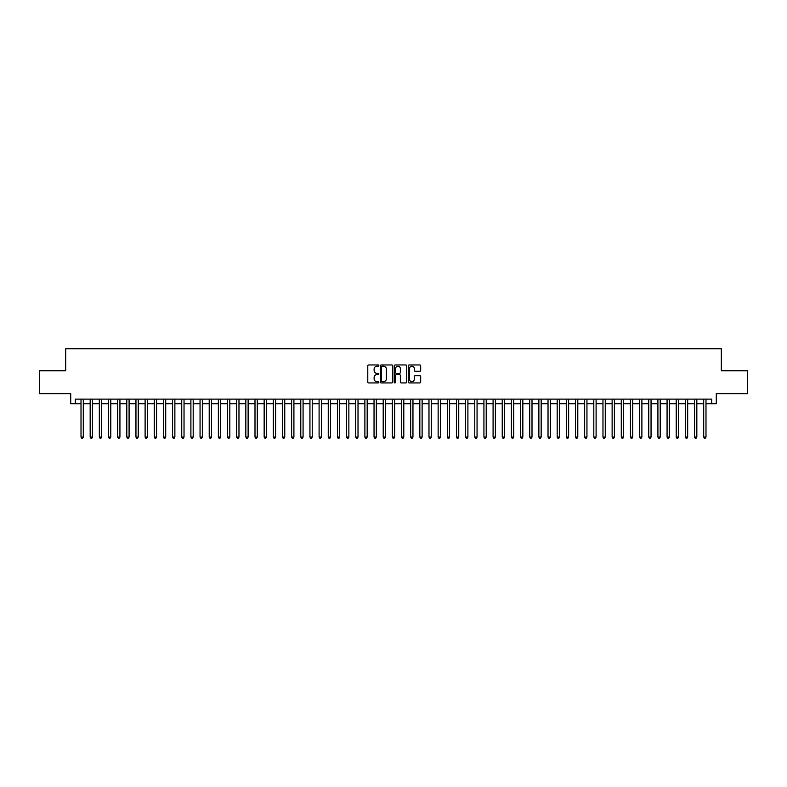 <?xml version="1.0" encoding="UTF-8"?>
<svg xmlns="http://www.w3.org/2000/svg" width="787" height="787" viewBox="0 0 787 787"><rect width="100%" height="100%" fill="white"/><g stroke="black" fill="none" stroke-linecap="round" stroke-linejoin="round"><path stroke-width="1.18" d="M378.852 365.591A0.63 0.63 0 0 0 378.222 364.961L368.67 364.961A0.895 0.895 0 0 0 367.775 365.857L367.775 382.039A0.895 0.895 0 0 0 368.67 382.935L378.222 382.935A0.63 0.63 0 0 0 378.852 382.305A0.63 0.63 0 0 0 378.222 381.675L376.983 381.675A2.873 2.873 0 0 1 374.11 378.803L374.11 377.455A2.873 2.873 0 0 1 376.983 374.582L378.222 374.582A0.63 0.63 0 0 0 378.852 373.953A0.63 0.63 0 0 0 378.222 373.323L376.983 373.323A2.873 2.873 0 0 1 374.11 370.441L374.11 369.093A2.873 2.873 0 0 1 376.983 366.221L378.222 366.221A0.63 0.63 0 0 0 378.852 365.591M419.766 371.297A0.895 0.895 0 0 0 420.671 370.402L420.671 365.857A0.895 0.895 0 0 0 419.766 364.961L409.161 364.961A0.895 0.895 0 0 0 408.266 365.857L408.266 382.039A0.895 0.895 0 0 0 409.161 382.935L419.766 382.935A0.895 0.895 0 0 0 420.671 382.039L420.671 376.56A0.895 0.895 0 0 0 419.766 375.655L415.231 375.655A0.895 0.895 0 0 0 414.326 376.56L414.326 379.275A2.4 2.4 0 0 1 411.926 381.675A2.4 2.4 0 0 1 409.525 379.275L409.525 368.621A2.4 2.4 0 0 1 411.926 366.221A2.4 2.4 0 0 1 414.326 368.621L414.326 370.402A0.895 0.895 0 0 0 415.231 371.297L419.766 371.297M75.296 403.711L75.296 399.127L711.704 399.127L711.704 403.711L716.288 403.711L716.288 393.638L747.65 393.638L747.65 370.746L721.325 370.746L721.325 348.769L65.675 348.769L65.675 370.746L39.35 370.746L39.35 393.638L70.712 393.638L70.712 403.711L81.012 403.711M392.713 365.857A0.895 0.895 0 0 0 391.818 364.961L381.213 364.961A0.895 0.895 0 0 0 380.308 365.857L380.308 382.039A0.895 0.895 0 0 0 381.213 382.935L391.818 382.935A0.895 0.895 0 0 0 392.713 382.039L392.713 365.857M395.182 364.961L405.787 364.961A0.895 0.895 0 0 1 406.692 365.857L406.692 382.039A0.895 0.895 0 0 1 405.787 382.935L401.252 382.935A0.895 0.895 0 0 1 400.357 382.039L400.357 375.478A0.895 0.895 0 0 0 399.452 374.582L396.441 374.582A0.895 0.895 0 0 0 395.546 375.478L395.546 382.305A0.63 0.63 0 0 1 394.917 382.935A0.63 0.63 0 0 1 394.287 382.305L394.287 365.857A0.895 0.895 0 0 1 395.182 364.961M83.304 403.711L90.171 403.711M92.463 403.711L99.329 403.711M101.621 403.711L108.488 403.711M110.78 403.711L117.647 403.711M119.929 403.711L126.796 403.711M129.088 403.711L135.954 403.711M138.246 403.711L145.113 403.711M147.405 403.711L154.272 403.711M156.564 403.711L163.43 403.711M165.723 403.711L172.589 403.711M174.871 403.711L181.738 403.711M184.03 403.711L190.897 403.711M193.189 403.711L200.055 403.711M202.348 403.711L209.214 403.711M211.506 403.711L218.373 403.711M220.665 403.711L227.532 403.711M229.814 403.711L236.68 403.711M238.973 403.711L245.839 403.711M248.131 403.711L254.998 403.711M257.29 403.711L264.157 403.711M266.449 403.711L273.315 403.711M275.607 403.711L282.474 403.711M284.756 403.711L291.623 403.711M293.915 403.711L300.782 403.711M303.074 403.711L309.94 403.711M312.232 403.711L319.099 403.711M321.391 403.711L328.258 403.711M330.55 403.711L337.416 403.711M339.699 403.711L346.565 403.711M348.857 403.711L355.724 403.711M358.016 403.711L364.883 403.711M367.175 403.711L374.041 403.711M376.334 403.711L383.2 403.711M385.492 403.711L392.359 403.711M394.641 403.711L401.508 403.711M403.8 403.711L410.666 403.711M412.959 403.711L419.825 403.711M422.117 403.711L428.984 403.711M431.276 403.711L438.143 403.711M440.435 403.711L447.301 403.711M449.584 403.711L456.45 403.711M458.742 403.711L465.609 403.711M467.901 403.711L474.768 403.711M477.06 403.711L483.926 403.711M486.218 403.711L493.085 403.711M495.377 403.711L502.244 403.711M504.526 403.711L511.393 403.711M513.685 403.711L520.551 403.711M522.843 403.711L529.71 403.711M532.002 403.711L538.869 403.711M541.161 403.711L548.027 403.711M550.32 403.711L557.186 403.711M559.468 403.711L566.335 403.711M568.627 403.711L575.494 403.711M577.786 403.711L584.652 403.711M586.945 403.711L593.811 403.711M596.103 403.711L602.97 403.711M605.262 403.711L612.129 403.711M614.411 403.711L621.277 403.711M623.57 403.711L630.436 403.711M632.728 403.711L639.595 403.711M641.887 403.711L648.754 403.711M651.046 403.711L657.912 403.711M660.204 403.711L667.071 403.711M669.353 403.711L676.22 403.711M678.512 403.711L685.379 403.711M687.671 403.711L694.537 403.711M696.829 403.711L703.696 403.711M705.988 403.711L711.704 403.711M382.197 366.221A0.63 0.63 0 0 0 381.567 366.85L381.567 381.046A0.63 0.63 0 0 0 382.197 381.675L383.505 381.675A2.873 2.873 0 0 0 386.378 378.803L386.378 369.093A2.873 2.873 0 0 0 383.505 366.221L382.197 366.221M400.357 368.67A2.4 2.4 0 0 0 397.947 366.26A2.4 2.4 0 0 0 395.546 368.67L395.546 372.418A0.895 0.895 0 0 0 396.441 373.323L399.452 373.323A0.895 0.895 0 0 0 400.357 372.418L400.357 368.67M83.304 399.127L83.304 437.041L81.012 437.041L81.012 399.127M83.304 437.041L82.615 438.231L81.7 438.231L81.012 437.041M92.463 399.127L92.463 437.041L90.171 437.041L90.171 399.127M92.463 437.041L91.774 438.231L90.859 438.231L90.171 437.041M101.621 399.127L101.621 437.041L99.329 437.041L99.329 399.127M101.621 437.041L100.933 438.231L100.018 438.231L99.329 437.041M110.78 399.127L110.78 437.041L108.488 437.041L108.488 399.127M110.78 437.041L110.091 438.231L109.177 438.231L108.488 437.041M119.929 399.127L119.929 437.041L117.647 437.041L117.647 399.127M119.929 437.041L119.25 438.231L118.325 438.231L117.647 437.041M129.088 399.127L129.088 437.041L126.796 437.041L126.796 399.127M129.088 437.041L128.399 438.231L127.484 438.231L126.796 437.041M138.246 399.127L138.246 437.041L135.954 437.041L135.954 399.127M138.246 437.041L137.558 438.231L136.643 438.231L135.954 437.041M147.405 399.127L147.405 437.041L145.113 437.041L145.113 399.127M147.405 437.041L146.716 438.231L145.802 438.231L145.113 437.041M156.564 399.127L156.564 437.041L154.272 437.041L154.272 399.127M156.564 437.041L155.875 438.231L154.96 438.231L154.272 437.041M165.723 399.127L165.723 437.041L163.43 437.041L163.43 399.127M165.723 437.041L165.034 438.231L164.119 438.231L163.43 437.041M174.871 399.127L174.871 437.041L172.589 437.041L172.589 399.127M174.871 437.041L174.193 438.231L173.268 438.231L172.589 437.041M184.03 399.127L184.03 437.041L181.738 437.041L181.738 399.127M184.03 437.041L183.341 438.231L182.427 438.231L181.738 437.041M193.189 399.127L193.189 437.041L190.897 437.041L190.897 399.127M193.189 437.041L192.5 438.231L191.585 438.231L190.897 437.041M202.348 399.127L202.348 437.041L200.055 437.041L200.055 399.127M202.348 437.041L201.659 438.231L200.744 438.231L200.055 437.041M211.506 399.127L211.506 437.041L209.214 437.041L209.214 399.127M211.506 437.041L210.818 438.231L209.903 438.231L209.214 437.041M220.665 399.127L220.665 437.041L218.373 437.041L218.373 399.127M220.665 437.041L219.976 438.231L219.061 438.231L218.373 437.041M229.814 399.127L229.814 437.041L227.532 437.041L227.532 399.127M229.814 437.041L229.135 438.231L228.21 438.231L227.532 437.041M238.973 399.127L238.973 437.041L236.68 437.041L236.68 399.127M238.973 437.041L238.284 438.231L237.369 438.231L236.68 437.041M248.131 399.127L248.131 437.041L245.839 437.041L245.839 399.127M248.131 437.041L247.443 438.231L246.528 438.231L245.839 437.041M257.29 399.127L257.29 437.041L254.998 437.041L254.998 399.127M257.29 437.041L256.601 438.231L255.686 438.231L254.998 437.041M266.449 399.127L266.449 437.041L264.157 437.041L264.157 399.127M266.449 437.041L265.76 438.231L264.845 438.231L264.157 437.041M275.607 399.127L275.607 437.041L273.315 437.041L273.315 399.127M275.607 437.041L274.919 438.231L274.004 438.231L273.315 437.041M284.756 399.127L284.756 437.041L282.474 437.041L282.474 399.127M284.756 437.041L284.077 438.231L283.153 438.231L282.474 437.041M293.915 399.127L293.915 437.041L291.623 437.041L291.623 399.127M293.915 437.041L293.226 438.231L292.311 438.231L291.623 437.041M303.074 399.127L303.074 437.041L300.782 437.041L300.782 399.127M303.074 437.041L302.385 438.231L301.47 438.231L300.782 437.041M312.232 399.127L312.232 437.041L309.94 437.041L309.94 399.127M312.232 437.041L311.544 438.231L310.629 438.231L309.94 437.041M321.391 399.127L321.391 437.041L319.099 437.041L319.099 399.127M321.391 437.041L320.702 438.231L319.788 438.231L319.099 437.041M330.55 399.127L330.55 437.041L328.258 437.041L328.258 399.127M330.55 437.041L329.861 438.231L328.946 438.231L328.258 437.041M339.699 399.127L339.699 437.041L337.416 437.041L337.416 399.127M339.699 437.041L339.02 438.231L338.095 438.231L337.416 437.041M348.857 399.127L348.857 437.041L346.565 437.041L346.565 399.127M348.857 437.041L348.169 438.231L347.254 438.231L346.565 437.041M358.016 399.127L358.016 437.041L355.724 437.041L355.724 399.127M358.016 437.041L357.328 438.231L356.413 438.231L355.724 437.041M367.175 399.127L367.175 437.041L364.883 437.041L364.883 399.127M367.175 437.041L366.486 438.231L365.571 438.231L364.883 437.041M376.334 399.127L376.334 437.041L374.041 437.041L374.041 399.127M376.334 437.041L375.645 438.231L374.73 438.231L374.041 437.041M385.492 399.127L385.492 437.041L383.2 437.041L383.2 399.127M385.492 437.041L384.804 438.231L383.889 438.231L383.2 437.041M394.641 399.127L394.641 437.041L392.359 437.041L392.359 399.127M394.641 437.041L393.962 438.231L393.038 438.231L392.359 437.041M403.8 399.127L403.8 437.041L401.508 437.041L401.508 399.127M403.8 437.041L403.111 438.231L402.196 438.231L401.508 437.041M412.959 399.127L412.959 437.041L410.666 437.041L410.666 399.127M412.959 437.041L412.27 438.231L411.355 438.231L410.666 437.041M422.117 399.127L422.117 437.041L419.825 437.041L419.825 399.127M422.117 437.041L421.429 438.231L420.514 438.231L419.825 437.041M431.276 399.127L431.276 437.041L428.984 437.041L428.984 399.127M431.276 437.041L430.587 438.231L429.672 438.231L428.984 437.041M440.435 399.127L440.435 437.041L438.143 437.041L438.143 399.127M440.435 437.041L439.746 438.231L438.831 438.231L438.143 437.041M449.584 399.127L449.584 437.041L447.301 437.041L447.301 399.127M449.584 437.041L448.905 438.231L447.98 438.231L447.301 437.041M458.742 399.127L458.742 437.041L456.45 437.041L456.45 399.127M458.742 437.041L458.054 438.231L457.139 438.231L456.45 437.041M467.901 399.127L467.901 437.041L465.609 437.041L465.609 399.127M467.901 437.041L467.212 438.231L466.298 438.231L465.609 437.041M477.06 399.127L477.06 437.041L474.768 437.041L474.768 399.127M477.06 437.041L476.371 438.231L475.456 438.231L474.768 437.041M486.218 399.127L486.218 437.041L483.926 437.041L483.926 399.127M486.218 437.041L485.53 438.231L484.615 438.231L483.926 437.041M495.377 399.127L495.377 437.041L493.085 437.041L493.085 399.127M495.377 437.041L494.689 438.231L493.774 438.231L493.085 437.041M504.526 399.127L504.526 437.041L502.244 437.041L502.244 399.127M504.526 437.041L503.847 438.231L502.923 438.231L502.244 437.041M513.685 399.127L513.685 437.041L511.393 437.041L511.393 399.127M513.685 437.041L512.996 438.231L512.081 438.231L511.393 437.041M522.843 399.127L522.843 437.041L520.551 437.041L520.551 399.127M522.843 437.041L522.155 438.231L521.24 438.231L520.551 437.041M532.002 399.127L532.002 437.041L529.71 437.041L529.71 399.127M532.002 437.041L531.314 438.231L530.399 438.231L529.71 437.041M541.161 399.127L541.161 437.041L538.869 437.041L538.869 399.127M541.161 437.041L540.472 438.231L539.557 438.231L538.869 437.041M550.32 399.127L550.32 437.041L548.027 437.041L548.027 399.127M550.32 437.041L549.631 438.231L548.716 438.231L548.027 437.041M559.468 399.127L559.468 437.041L557.186 437.041L557.186 399.127M559.468 437.041L558.79 438.231L557.865 438.231L557.186 437.041M568.627 399.127L568.627 437.041L566.335 437.041L566.335 399.127M568.627 437.041L567.939 438.231L567.024 438.231L566.335 437.041M577.786 399.127L577.786 437.041L575.494 437.041L575.494 399.127M577.786 437.041L577.097 438.231L576.182 438.231L575.494 437.041M586.945 399.127L586.945 437.041L584.652 437.041L584.652 399.127M586.945 437.041L586.256 438.231L585.341 438.231L584.652 437.041M596.103 399.127L596.103 437.041L593.811 437.041L593.811 399.127M596.103 437.041L595.415 438.231L594.5 438.231L593.811 437.041M605.262 399.127L605.262 437.041L602.97 437.041L602.97 399.127M605.262 437.041L604.573 438.231L603.659 438.231L602.97 437.041M614.411 399.127L614.411 437.041L612.129 437.041L612.129 399.127M614.411 437.041L613.732 438.231L612.807 438.231L612.129 437.041M623.57 399.127L623.57 437.041L621.277 437.041L621.277 399.127M623.57 437.041L622.881 438.231L621.966 438.231L621.277 437.041M632.728 399.127L632.728 437.041L630.436 437.041L630.436 399.127M632.728 437.041L632.04 438.231L631.125 438.231L630.436 437.041M641.887 399.127L641.887 437.041L639.595 437.041L639.595 399.127M641.887 437.041L641.198 438.231L640.284 438.231L639.595 437.041M651.046 399.127L651.046 437.041L648.754 437.041L648.754 399.127M651.046 437.041L650.357 438.231L649.442 438.231L648.754 437.041M660.204 399.127L660.204 437.041L657.912 437.041L657.912 399.127M660.204 437.041L659.516 438.231L658.601 438.231L657.912 437.041M669.353 399.127L669.353 437.041L667.071 437.041L667.071 399.127M669.353 437.041L668.675 438.231L667.75 438.231L667.071 437.041M678.512 399.127L678.512 437.041L676.22 437.041L676.22 399.127M678.512 437.041L677.823 438.231L676.909 438.231L676.22 437.041M687.671 399.127L687.671 437.041L685.379 437.041L685.379 399.127M687.671 437.041L686.982 438.231L686.067 438.231L685.379 437.041M696.829 399.127L696.829 437.041L694.537 437.041L694.537 399.127M696.829 437.041L696.141 438.231L695.226 438.231L694.537 437.041M705.988 399.127L705.988 437.041L703.696 437.041L703.696 399.127M705.988 437.041L705.3 438.231L704.385 438.231L703.696 437.041"/></g></svg>
